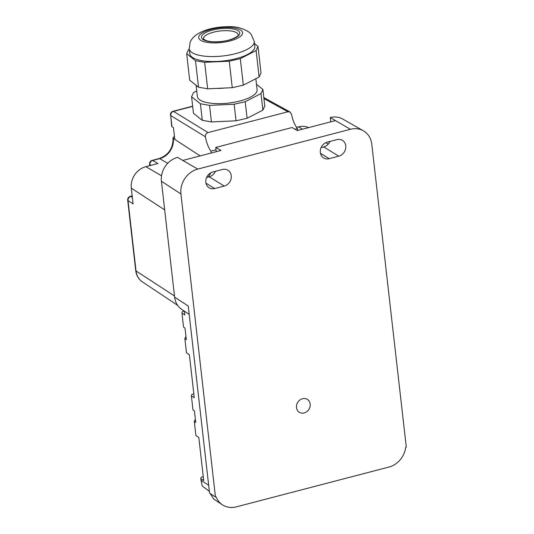 <?xml version="1.0" encoding="UTF-8"?>
<svg xmlns="http://www.w3.org/2000/svg" width="534" height="534" viewBox="0 0 534 534"><rect width="100%" height="100%" fill="white"/><g stroke="black" fill="none" stroke-linecap="round" stroke-linejoin="round"><path stroke-width="0.8" d="M189.203 314.372L181.8 309.44A20.392 17.675 121.7 0 1 174.625 297.158L161.422 181.253A20.392 17.675 -58.3 0 1 177.582 157.383L182.808 160.42L220.976 150.468L215.749 147.431L292.085 127.519L297.318 130.556L335.486 120.604L350.424 129.281A21.22 18.396 -58.3 0 1 363.354 130.803A21.22 18.396 -58.3 0 1 371.777 144.173L406.301 447.178L405.693 447.338A21.22 18.396 -58.3 0 1 388.912 467.063L236.235 506.879A21.22 18.396 -58.3 0 1 222.358 504.77A21.22 18.396 -58.3 0 1 216.056 496.8L215.456 496.954L180.926 193.949A21.22 18.396 -58.3 0 1 197.747 169.098L350.424 129.281M335.486 120.604L330.259 117.567A20.392 17.675 -58.3 0 1 342.674 119.029L363.354 130.803M310.167 404.051A7.603 6.595 -58.3 0 1 306.843 411.627A7.603 6.595 -58.3 0 1 299.334 412.308A7.603 6.595 -58.3 0 1 296.49 407.622A7.603 6.595 -58.3 0 1 299.814 400.053A7.603 6.595 -58.3 0 1 307.324 399.365A7.603 6.595 -58.3 0 1 310.167 404.051M224.247 186.059A8.844 7.663 121.7 0 0 231.255 175.706A8.844 7.663 -58.3 0 0 227.945 170.253A8.844 7.663 -58.3 0 0 222.358 169.505L212.819 171.988A8.844 7.663 121.7 0 0 205.81 182.341A8.844 7.663 121.7 0 0 209.121 187.794A8.844 7.663 121.7 0 0 214.701 188.549L224.247 186.059L209.241 176.801A8.844 7.663 121.7 0 0 215.476 171.294M206.578 177.495L209.241 176.801M336.867 139.634A8.844 7.663 -58.3 0 1 342.454 140.389A8.844 7.663 -58.3 0 1 345.765 145.842A8.844 7.663 121.7 0 1 338.756 156.195L329.211 158.685A8.844 7.663 121.7 0 1 323.624 157.93A8.844 7.663 121.7 0 1 320.313 152.477A8.844 7.663 121.7 0 1 327.322 142.124L336.867 139.634M321.088 147.631L323.744 146.937A8.844 7.663 121.7 0 0 329.985 141.43M184.343 311.135L182.361 311.649L181.947 313.078L183.556 327.148L184.998 328.09L186.319 339.677L184.877 338.736L186.479 352.814L189.37 354.696L194.276 397.743L191.386 395.861L192.988 409.938L194.429 410.88L195.751 422.467L194.309 421.526L195.911 435.604L198.802 437.486L203.708 480.533L200.817 478.651L201.004 480.306L202.219 485.967L209.368 491.387M184.877 338.736L185.285 337.314L186.026 337.121M193.835 393.905L191.793 394.439L191.386 395.861M194.309 421.526L194.716 420.104L195.464 419.911M203.267 476.695L201.225 477.229L200.817 478.651M184.41 311.182L184.837 314.953L181.947 313.078M214.054 173.63A15.92 13.797 121.7 0 0 215.442 171.374M215.749 147.431L216.237 151.703M328.557 143.766A15.92 13.797 121.7 0 0 329.952 141.51M330.259 117.567L330.746 121.839M174.625 297.158L188.248 306.022L209.568 493.129L215.456 496.954M210.116 493.483L213.693 498.996L222.358 504.77M192.647 106.173L173.036 111.292A3.538 1.308 75.4 0 1 173.523 111.386L208.086 132.586L287.913 111.766L290.022 111.993L291.551 114.289C292.732 120.237 294.695 125.003 297.445 128.574L297.665 130.47M208.086 132.586C206.137 133.266 205.23 134.661 205.363 136.771C206.498 142.732 208.36 147.517 210.93 151.135L216.023 149.814M295.002 129.215L297.445 128.574M192.674 106.393L173.523 111.386A3.538 3.111 121.5 0 0 170.72 115.524L171.688 126.264A3.538 1.181 -6.5 0 0 171.995 126.678L173.463 127.633L174.785 139.22L173.316 138.266A3.538 1.181 173.5 0 1 173.003 137.852A3.538 1.181 173.5 0 1 174.498 136.684M210.93 151.135L211.144 153.031M207.986 177.128A15.566 13.49 121.7 0 0 210.857 172.776M174.491 295.983L136.03 270.958L128.013 200.59L133.093 203.895L131.304 188.168A18.356 15.913 121.7 0 1 145.849 166.675L157.937 163.524L152.684 160.467L159.679 158.645A17.235 14.939 121.7 0 0 173.336 138.466L200.137 155.901M308.612 127.613A18.356 15.913 121.7 0 0 298.526 126.852L302.551 129.195M296.557 127.366L298.526 126.852M211.431 121.932L209.548 105.372L200.404 103.763L202.286 120.324L211.431 121.932L236.048 120.804L234.159 104.243L209.548 105.372M196.732 90.94L193.475 92.616L191.572 96.754L200.404 103.763M256.5 84.359L262.895 89.438L260.993 93.577L245.206 101.714L234.159 104.243M196.085 85.273L197.36 96.5A30.064 10.066 -6.5 0 0 225.742 103.362A30.064 10.066 -6.5 0 0 256.847 91.501A30.064 10.066 -6.5 0 0 257.108 89.692L255.853 78.698M191.572 96.754L193.462 113.315L202.286 120.324M262.895 89.438L264.784 105.999L262.882 110.138L247.095 118.274L236.048 120.804M247.095 118.274L245.206 101.714M262.882 110.138L260.993 93.577M225.328 88.003A30.064 10.066 173.5 0 1 216.157 88.424M254.531 43.641L257.995 46.391L261.013 72.878L259.11 77.023L243.324 85.153L232.27 87.689L207.659 88.811L198.514 87.202L189.69 80.193L186.666 53.707L195.497 60.709L198.514 87.202M189.303 49.188L188.569 49.562L186.666 53.707M257.995 46.391L256.093 50.53L240.307 58.667L229.253 61.196L204.642 62.318L195.497 60.709M189.824 53.747A32.721 10.954 -6.5 0 0 220.702 61.216A32.721 10.954 -6.5 0 0 254.551 48.307A32.721 10.954 -6.5 0 0 254.838 46.345L254.271 41.372A32.721 10.954 173.5 0 1 253.984 43.341A32.721 10.954 173.5 0 1 220.135 56.25A32.721 10.954 173.5 0 1 189.256 48.781L189.824 53.747M256.093 50.53L259.11 77.023M204.642 62.318L207.659 88.811M229.253 61.196L232.27 87.689M240.307 58.667L243.324 85.153M161.422 181.253L180.926 193.949M182.808 160.42L197.747 169.098M205.937 183.142L214.701 188.549M320.447 153.278L329.211 158.685M323.744 146.937L338.756 156.195M201.004 480.306L208.674 485.299M287.913 111.766L263.936 98.563M171.995 126.678L170.72 115.524L205.363 136.771M173.316 138.266L173.336 138.466A3.538 1.181 173.5 0 1 173.029 138.059A3.538 1.181 173.5 0 1 173.029 137.952M167.709 163.311L159.679 158.645A3.538 1.308 75.4 0 0 159.192 158.545C168.564 155.074 173.176 148.245 173.029 138.059L173.003 137.852M145.849 166.675L161.535 175.786M131.304 188.168L164.679 209.882M142.411 281.885C138.573 279.209 136.344 275.424 135.723 270.544A3.538 1.181 173.5 0 0 136.03 270.958A18.143 15.726 121.7 0 0 142.411 281.885L177.655 305.368M325.787 142.691L328.256 144.12M127.699 200.177A3.538 1.181 -6.5 0 0 128.013 200.59A3.538 3.091 -57 0 1 130.837 196.465A3.538 1.308 -104.6 0 0 130.323 196.352A3.538 3.538 0 0 0 127.699 200.177L135.723 270.544M132.205 196.105L130.837 196.465L132.359 197.453M150.014 165.587L149.907 164.626A3.538 3.084 -59.8 0 1 152.684 160.467A3.538 1.308 75.4 0 0 152.19 160.374L159.192 158.545M149.74 165.66L149.573 164.198A3.538 1.181 -6.5 0 0 149.907 164.626L151.082 165.306M239.619 34.123A19.277 6.455 173.5 0 1 217.992 41.839A19.277 6.455 173.5 0 1 201.645 36.165A19.277 6.455 173.5 0 1 223.272 28.449A19.277 6.455 173.5 0 1 239.619 34.123M203.427 38.782A17.509 5.861 173.5 0 1 203.581 37.727A17.509 5.861 173.5 0 1 221.69 30.825A17.509 5.861 173.5 0 1 238.217 34.817L238.164 35.131C239.813 34.723 232.984 40.531 221.109 41.485C214.361 42.126 209.174 41.759 205.557 40.384L203.427 38.782M242.403 33.969A22.108 7.403 173.5 0 1 217.605 42.827A22.108 7.403 173.5 0 1 198.862 36.319A22.108 7.403 173.5 0 1 223.659 27.461A22.108 7.403 173.5 0 1 242.403 33.969M290.022 111.993L263.823 97.568M173.036 111.292A3.538 3.538 0 0 0 170.413 115.124M132.178 195.871L130.323 196.352M152.19 160.374A3.538 3.538 0 0 0 149.573 164.198M254.271 41.372L250.967 34.002L248.811 31.967C242.416 27.962 235.327 26.206 227.537 26.7C211.597 26.82 193.922 32.113 190.124 42.36L189.256 48.781"/></g></svg>
